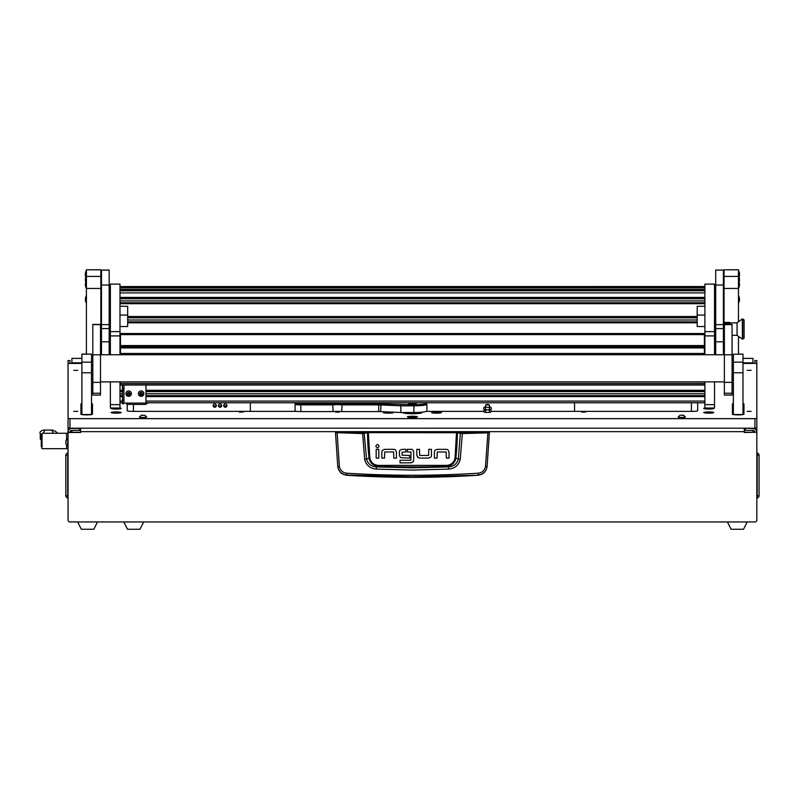 <?xml version="1.0" encoding="UTF-8"?>
<svg xmlns="http://www.w3.org/2000/svg" width="799" height="799" viewBox="0 0 799 799"><rect width="100%" height="100%" fill="white"/><g stroke="black" fill="none" stroke-linecap="round" stroke-linejoin="round"><path stroke-width="1.2" d="M69.962 363.425L69.962 360.539L68.045 360.559L68.045 418.406L69.962 418.646L754.915 418.646L756.833 418.406L756.833 360.559L754.915 360.539L754.915 363.425M71.89 358.381L81.898 358.381L71.89 358.411L71.89 362.836L81.898 362.836M742.98 362.836L752.988 362.836L752.988 358.381L742.98 358.411L752.988 358.381M744.328 432.269L756.833 432.269L744.328 432.509L744.328 428.194M71.89 432.269L71.89 430.361A1.928 1.908 180 0 0 69.962 432.269L80.549 432.269M754.915 432.269A1.928 1.908 180 0 0 752.988 430.361L752.988 432.269M756.833 432.509L756.833 520.019A1.928 1.928 0 0 1 754.915 521.947L69.962 521.947A1.928 1.928 0 0 1 68.045 520.019L68.045 376.808M69.962 432.269L68.045 432.269A3.845 3.815 180 0 1 71.89 428.454L79.58 428.454L79.58 430.361L71.89 430.361M80.549 428.194L80.549 432.509L68.045 432.509M69.962 418.646L69.962 428.194L754.915 428.194L756.833 427.954L756.833 418.406L756.833 432.269A3.845 3.815 180 0 0 752.988 428.454L752.988 428.194M745.297 428.194L752.988 428.454M745.297 428.454L745.297 430.361L752.988 430.361M752.988 362.836L752.988 363.425M71.89 363.425L71.89 362.836M756.833 453.343L757.172 453.063A2.217 2.217 0 0 1 759.05 455.25L759.05 495.75A2.217 2.217 0 0 1 757.172 497.937L757.172 453.063M68.045 453.343L68.045 455.25M68.045 497.647L67.705 497.937A2.217 2.217 0 0 1 65.828 495.75L65.828 455.25L67.705 455.25L67.705 497.937M67.705 453.063A2.217 2.217 0 0 0 65.828 455.25M97.478 521.947L93.823 529.258L81.318 529.258L77.663 521.947M747.215 521.947L743.559 529.258L731.055 529.258L727.4 521.947M335.97 431.949L488.908 431.949L489.387 432.629L487.08 466.816C486.102 471.76 483.125 474.566 478.142 475.245A1027.584 1027.584 0 0 1 346.736 475.245L346.706 475.015C341.722 474.366 338.746 471.59 337.777 466.676L335.49 432.629L362.546 433.567L368.339 432.639L457.368 432.738L460.334 433.467L458.336 458.926C457.078 463.869 453.772 466.536 448.399 466.916L446.291 466.336A1017.137 1017.137 0 0 1 378.586 466.336C373.323 465.947 370.137 463.24 369.028 458.217L366.541 458.926L364.124 432.988L335.97 432.149M448.639 469.083L448.399 466.916L412.444 467.815L376.479 466.916L376.239 469.083L412.444 470.092L448.639 469.083C454.861 468.514 458.736 465.238 460.254 459.255L462.331 433.567L487.899 432.828L485.502 466.456C484.683 470.421 482.276 472.658 478.281 473.188C434.396 475.954 390.491 475.954 346.596 473.188C342.601 472.668 340.204 470.421 339.385 466.456L337.797 466.816C338.776 471.76 341.752 474.566 346.736 475.245M384.728 449.328L382.541 450.197L384.728 449.328L393.747 449.328A2.717 2.717 0 0 1 395.585 450.037L396.454 452.214L395.585 450.037M416.838 455.21L416.838 449.318L419.485 449.318L419.675 455.45L428.564 455.45L428.793 449.318L431.44 449.318L431.44 455.44A2.647 2.647 0 0 1 430.741 457.228L428.564 458.097L419.765 458.097L417.707 457.388L416.838 455.21L418.187 457.727M437.303 449.338L435.125 450.207L437.303 449.338L446.321 449.338A2.717 2.717 0 0 1 448.159 450.047L449.028 452.224L448.159 450.047M399.42 455.13L400.269 457.328L399.42 455.13L399.42 451.864A2.527 2.527 0 0 1 400.069 450.177L402.197 449.318L405.902 449.318L405.902 451.964L402.067 452.204L402.067 455.19L409.607 455.44L409.607 458.087L400.699 457.657M412.903 450.057L413.692 452.054L412.903 450.057A2.677 2.677 0 0 0 411.046 449.318L407.34 449.318L407.34 451.964L410.846 451.964M411.505 462.821L400.059 462.871L400.059 460.224L410.856 460.224L411.046 452.214M410.946 462.871L413.283 461.612M478.142 475.245L412.444 476.763L346.706 475.015L346.596 473.188M485.502 466.456L487.1 466.676C486.132 471.58 483.155 474.366 478.172 475.015L478.281 473.188M488.908 431.949L489.387 432.629L487.899 432.828L462.251 433.088L456.539 432.169L368.339 432.169L364.124 432.988M396.454 452.214L396.454 458.107L393.807 458.107L393.607 451.964L384.728 451.964L384.499 458.107L381.852 458.107L381.852 451.984A2.647 2.647 0 0 1 382.541 450.197M378.816 449.338L378.816 458.107L376.169 458.107L376.169 449.338L378.816 449.338M379.155 446.172C378.047 444.034 376.938 444.034 375.83 446.172C376.938 448.319 378.047 448.319 379.155 446.172M428.564 458.097L430.741 457.228M449.028 452.224L449.028 458.117L446.381 458.117L446.182 451.984L437.303 451.984L437.073 458.117L434.426 458.117L434.426 452.004A2.647 2.647 0 0 1 435.125 450.207M402.197 449.318L400.069 450.177M413.692 452.054L413.692 460.074L412.913 462.092M339.385 466.456L337.088 432.349M456.539 432.169L455.031 458.127C453.962 462.681 451.045 465.108 446.261 465.388L378.616 465.388C373.842 465.118 370.926 462.691 369.847 458.127L369.028 458.217A256.579 256.579 0 0 1 367.51 432.738L367.091 432.269M460.254 459.255L455.849 458.217A256.579 256.579 0 0 0 457.368 432.738L457.787 432.269M462.251 433.088L460.334 433.467L460.753 432.988M362.626 433.088L364.624 459.255C366.162 465.248 370.027 468.524 376.239 469.083M378.616 465.388L378.586 466.336L376.479 466.916C371.116 466.546 367.81 463.879 366.541 458.926L364.624 459.255M446.261 465.388L446.291 466.336C451.575 465.927 454.761 463.22 455.849 458.217L455.031 458.127M143.65 521.947L139.995 529.258L127.49 529.258L123.835 521.947M71.89 432.059L69.972 432.059M41.308 439.879L40.27 439.07L40.27 433.667L41.268 435.215L42.027 435.205M42.007 434.976L41.119 434.976L42.027 434.446M68.045 433.278L66.597 433.278L66.597 439.52L66.597 433.278L42.027 433.278L42.027 448.668L66.597 448.668L66.597 445.243L66.597 448.668L68.045 448.668M43.186 430.162L46.472 430.042L43.186 430.162C40.399 431.1 39.431 432.269 40.27 433.667L40.27 439.07M44.035 430.042L44.724 430.112M51.545 430.102L55.291 431.19L57.758 433.278M46.472 430.042L53.074 430.162M44.804 430.162L43.246 433.278M53.393 433.278L51.835 430.162M42.027 446.751L41.268 446.751L41.268 435.205M67.675 446.042L67.675 438.721L65.927 440.479L65.927 444.284L68.045 446.042M409.777 416.359A5.054 0.619 0 0 0 407.39 416.878A5.054 0.619 0 0 0 412.444 417.497A5.054 0.619 0 0 0 417.487 416.878A5.054 0.619 0 0 0 415.1 416.359M73.768 370.337L77.713 370.337L73.768 370.337M73.768 411.375L77.713 411.375L73.768 411.375M747.165 411.375L751.11 411.375L747.165 411.375M747.165 370.337L751.11 370.337L747.165 370.337M335.48 412.074L339.325 412.074L335.48 412.074M239.281 412.074L243.126 412.074L239.281 412.074M581.752 412.074L585.597 412.074L581.752 412.074M112.419 408.029A5.004 0.609 0 0 0 111.141 408.439A5.004 0.609 0 0 0 111.181 408.519A5.004 0.609 0 0 0 116.145 409.048A5.004 0.609 0 0 0 121.108 408.519A5.004 0.609 0 0 0 121.148 408.439A5.004 0.609 0 0 0 119.86 408.029M705.018 408.029A5.004 0.609 0 0 0 703.739 408.439A5.004 0.609 0 0 0 703.769 408.519A5.004 0.609 0 0 0 708.733 409.048A5.004 0.609 0 0 0 713.697 408.519A5.004 0.609 0 0 0 713.737 408.439A5.004 0.609 0 0 0 712.458 408.029M387.914 411.934A5.004 0.609 0 0 0 383.39 412.544A5.004 0.609 0 0 0 383.42 412.624A5.004 0.609 0 0 0 388.084 413.153A5.004 0.609 0 0 0 393.238 412.693A19.236 2.347 0 0 1 393.208 412.544L393.208 412.384A5.004 0.609 0 0 0 391.949 412.114M431.64 412.693A5.004 0.609 0 0 0 436.793 413.153A5.004 0.609 0 0 0 441.457 412.624A5.004 0.609 0 0 0 441.487 412.544A5.004 0.609 0 0 0 437.173 411.944A5.004 0.609 0 0 0 431.67 412.384L431.67 412.544A19.236 2.347 0 0 1 431.64 412.693M111.141 412.544A5.004 0.609 0 0 0 111.181 412.624A5.004 0.609 0 0 0 116.145 413.153A5.004 0.609 0 0 0 121.108 412.624A5.004 0.609 0 0 0 121.148 412.544A5.004 0.609 0 0 0 116.145 411.934A5.004 0.609 0 0 0 111.141 412.544M703.739 412.544A5.004 0.609 0 0 0 703.769 412.624A5.004 0.609 0 0 0 708.733 413.153A5.004 0.609 0 0 0 713.697 412.624A5.004 0.609 0 0 0 713.737 412.544A5.004 0.609 0 0 0 708.733 411.934A5.004 0.609 0 0 0 703.739 412.544M69.962 428.194L68.045 427.954L68.045 418.406M491.285 411.375L691.904 411.375A5.773 0.699 180 0 0 697.677 410.666L697.677 402.776M426.356 411.375L483.665 411.375M402.816 412.544L402.816 412.514A9.618 1.169 0 0 0 412.444 413.712A9.618 1.169 0 0 0 422.062 412.544L422.062 412.164M127.201 404.424L127.201 410.666A5.773 0.699 180 0 0 132.974 411.375L296.799 411.375M335.68 411.375L339.126 411.375M91.515 378.666L92.814 378.666M68.045 363.425L81.898 363.425M742.98 363.425L756.833 363.425M732.064 378.666L733.362 378.666M81.898 403.595A5.773 0.699 180 0 0 80.929 403.984L80.929 414.182A5.773 0.699 180 0 0 86.701 414.891A5.773 0.699 180 0 0 92.474 414.182L92.474 403.984A5.773 0.699 180 0 0 91.515 403.595M733.362 403.595A5.773 0.699 180 0 0 732.403 403.984L732.403 414.182A5.773 0.699 180 0 0 738.176 414.891A5.773 0.699 180 0 0 743.949 414.182L743.949 403.984A5.773 0.699 180 0 0 742.98 403.595M81.898 404.174A5.773 0.699 0 0 0 80.929 404.564L80.929 414.182M92.474 404.564A5.773 0.699 0 0 0 91.515 404.174M743.949 404.564A5.773 0.699 0 0 0 742.98 404.174M733.362 404.174A5.773 0.699 0 0 0 732.403 404.564L732.403 414.182M691.425 402.776L691.425 411.375M133.453 411.375L133.453 404.424M412.444 416.848L414.651 416.509L409.937 416.549L412.444 416.848M412.444 416.928L415.52 416.549L412.444 416.169L409.358 416.549L412.444 416.928M412.693 416.838L412.184 416.838M404.654 412.514L404.654 413.233M420.783 413.133A8.18 0.999 0 0 0 420.763 413.123A8.18 0.999 -0 0 0 420.763 413.123L420.763 412.274M412.444 403.295L408.589 403.765L412.444 404.234L416.289 403.765L412.444 403.295M412.973 402.896L413.942 403.016L412.973 402.896M333.103 411.575L332.694 403.815A6.732 0.819 180 0 1 342.112 403.815L378.716 403.815A6.732 0.819 180 0 1 381.013 403.865L413.882 404.753A12.025 1.468 0 0 0 425.817 403.115L426.766 404.054A12.984 1.578 180 0 1 426.866 404.244A12.984 1.578 180 0 1 413.882 405.832L400.878 405.832L400.878 412.514L380.684 411.615A5.773 0.699 0 0 0 378.716 411.575L341.702 411.575A5.773 0.699 0 0 0 333.103 411.575L300.843 411.575A5.773 0.699 180 0 1 295.071 410.876L295.071 402.956A5.773 0.699 180 0 1 295.121 402.866A5.773 0.699 180 0 1 295.25 402.786L295.121 402.866M401.048 404.753L400.878 405.832L380.684 404.933A5.773 0.699 0 0 0 378.716 404.893L341.702 404.893A5.773 0.699 0 0 0 333.103 404.893L300.843 404.893A5.773 0.699 180 0 1 295.071 404.184L296.039 403.235A4.814 0.589 0 0 0 300.843 403.815L332.694 403.815M400.878 412.514L413.882 412.514A12.984 1.578 0 0 0 426.866 410.926L426.866 404.244M425.817 403.115A12.025 1.468 0 0 0 425.138 402.776M342.112 403.815L341.702 411.575M218.407 405.602A1.638 1.628 180 0 0 220.035 407.22A1.638 1.628 180 0 0 221.673 405.602A1.638 1.628 180 0 0 220.035 403.974A1.638 1.628 180 0 0 218.407 405.602M221.563 405.013A1.638 1.628 0 0 1 218.517 405.013M213.113 405.602A1.638 1.628 180 0 0 214.751 407.22A1.638 1.628 180 0 0 216.379 405.602A1.638 1.628 180 0 0 214.751 403.974A1.638 1.628 180 0 0 213.113 405.602M216.269 405.013A1.638 1.628 0 0 1 213.223 405.013M223.69 405.602A1.638 1.628 180 0 0 225.328 407.22A1.638 1.628 180 0 0 226.966 405.602A1.638 1.628 180 0 0 225.328 403.974A1.638 1.628 180 0 0 223.69 405.602M226.856 405.013A1.638 1.628 0 0 1 223.8 405.013M250.337 402.776L250.337 411.375M574.541 411.375L574.541 402.776M113.168 408.029A4.474 0.549 0 0 0 111.67 408.439A4.474 0.549 0 0 0 116.145 408.988A4.474 0.549 0 0 0 120.619 408.439L120.619 408.718M120.619 408.439A4.474 0.549 0 0 0 119.111 408.029M116.145 408.649L117.583 408.339L114.696 408.339L116.145 408.239M705.767 408.029A4.474 0.549 0 0 0 704.269 408.439A4.474 0.549 0 0 0 708.733 408.988A4.474 0.549 0 0 0 713.207 408.439L713.207 408.718M713.207 408.439A4.474 0.549 0 0 0 711.709 408.029M708.733 408.649L710.181 408.539L707.295 408.539L708.733 408.239M112.269 412.274A4.474 0.549 0 0 0 111.67 412.544A4.474 0.549 0 0 0 114.986 413.073A4.474 0.549 0 0 0 120.02 412.813A4.474 0.549 0 0 0 120.619 412.544A4.474 0.549 0 0 0 117.303 412.014A4.474 0.549 0 0 0 112.269 412.274M115.306 412.723L117.803 412.544L115.306 412.364M704.868 412.274A4.474 0.549 0 0 0 704.269 412.544A4.474 0.549 0 0 0 707.574 413.073A4.474 0.549 0 0 0 712.608 412.813A4.474 0.549 0 0 0 713.207 412.544A4.474 0.549 0 0 0 709.892 412.014A4.474 0.549 0 0 0 704.868 412.274M707.904 412.723L710.401 412.544L707.904 412.364M432.619 412.274A4.474 0.549 0 0 0 432.019 412.544A4.474 0.549 0 0 0 435.335 413.073A4.474 0.549 0 0 0 440.359 412.813A4.474 0.549 0 0 0 440.958 412.544A4.474 0.549 0 0 0 437.642 412.014A4.474 0.549 0 0 0 432.619 412.274M435.655 412.723L438.152 412.544L435.655 412.364M384.519 412.274A4.474 0.549 0 0 0 383.919 412.544A4.474 0.549 0 0 0 387.235 413.073A4.474 0.549 0 0 0 392.259 412.813A4.474 0.549 0 0 0 392.858 412.544A4.474 0.549 0 0 0 389.542 412.014A4.474 0.549 0 0 0 384.519 412.274M387.555 412.723L390.052 412.544L387.555 412.364M489.218 404.923L485.732 404.923M489.318 404.973L489.348 405.013A3.336 3.336 0 0 0 485.632 404.973M489.238 404.913L485.712 404.913M412.444 404.124L415.4 403.715L409.478 403.715L412.444 404.124M411.145 403.904L414.142 403.665L411.145 403.904M109.163 354.756L109.163 285.033L101.473 285.033L101.473 354.756M109.163 270.102L101.473 270.102L109.163 270.032L109.163 285.033M101.473 270.102L101.473 285.033M723.405 354.756L723.405 285.033L715.714 285.033L715.714 354.756M723.405 270.102L715.714 270.102L723.405 270.032L723.405 285.033M715.714 270.102L715.714 285.033M119.99 335.91L110.372 335.91L110.372 284.104L119.99 284.104L119.99 354.756M119.99 381.882L119.99 408.009M110.372 335.91L110.372 354.756M110.372 381.882L110.372 404.654L119.99 404.654M110.372 408.009L110.372 404.654M704.888 335.91L704.888 284.104L714.506 284.134L714.506 335.91L704.888 335.91L704.888 354.756M704.888 381.882L704.888 404.654L714.506 404.654L714.506 408.009M714.506 335.91L714.506 354.756M714.506 381.882L714.506 404.654M704.888 408.009L704.888 404.654M119.99 326.531L127.68 326.531L127.68 315.066L119.99 315.066M119.99 306.277L127.68 306.277L127.68 315.066M704.888 306.277L697.197 306.277L697.197 326.531L704.888 326.531M704.888 315.066L697.197 315.066M122.397 400.369L123.835 400.369L123.835 403.755L122.397 403.755L122.397 385.028M122.397 388.694L123.835 388.694L123.835 385.028M123.835 388.694L123.835 390.661L122.397 390.661M123.835 400.369L123.835 390.661M126.721 404.424L145.967 404.424L126.721 404.414L126.721 403.076L145.967 403.076L145.967 385.028M145.967 404.424L145.967 403.076M123.835 403.086L126.721 403.076M148.185 402.776A1.538 1.528 180 0 1 146.926 403.435L145.967 403.435M120.469 384.938L704.408 384.938L120.469 385.028L120.469 381.882M120.469 383.44L704.408 383.44L704.408 384.838L120.469 384.838M704.408 353.468L120.469 353.468L120.469 345.567L704.408 345.567L704.408 354.756M704.408 383.44L704.408 381.882M704.408 333.932L704.408 334.621L120.469 334.621L120.469 345.567M704.408 334.621L704.408 345.567M120.469 354.756L120.469 353.468M120.469 334.621L120.469 333.543L704.408 333.543M704.408 385.028L120.469 385.028M139.905 394.137L142.272 394.366L142.392 393.298L141.543 392.659L140.015 393.188L139.895 394.227L141.303 394.936L142.262 394.336M139.855 394.366A1.418 1.408 0 0 1 140.604 392.529A1.418 1.408 0 0 1 142.452 393.268A1.418 1.408 0 0 1 141.703 395.106A1.418 1.408 0 0 1 139.855 394.366M138.627 394.716A2.747 2.717 0 0 1 140.604 390.991A2.747 2.717 0 0 1 143.89 393.657A2.747 2.717 0 0 1 138.627 394.716M143.89 393.627L143.89 393.657A2.747 2.717 180 0 0 140.604 390.961A2.747 2.717 180 0 0 138.407 393.637L138.407 393.627M142.102 393.887L142.402 393.318M127.401 394.137L129.768 394.366M128.2 394.736L129.778 394.446L129.887 393.298L129.038 392.659L127.51 393.188L127.381 394.227L128.2 394.736M127.351 394.366A1.418 1.408 0 0 1 128.09 392.529A1.418 1.408 0 0 1 129.947 393.268A1.418 1.408 0 0 1 129.198 395.106A1.418 1.408 0 0 1 127.351 394.366M126.122 394.716A2.747 2.717 0 0 1 128.1 390.991A2.747 2.717 0 0 1 131.386 393.657A2.747 2.717 0 0 1 126.122 394.716M131.386 393.627L131.386 393.657A2.747 2.717 180 0 0 128.1 390.961A2.747 2.717 180 0 0 125.902 393.637L125.902 393.627M129.598 393.887L129.897 393.318M100.844 269.812L86.412 269.812L100.844 269.742L100.844 288.459L86.412 288.459L86.412 276.414L100.844 276.414M100.844 354.756L100.844 288.459M86.412 354.117L86.412 288.459M86.412 269.812L86.412 276.414M92.814 366.272L91.515 366.272M92.814 378.297L91.515 378.297M738.466 269.812L724.034 269.812L738.466 269.742L738.466 321.787M738.466 336.319L738.466 354.117M738.466 288.459L724.034 288.459L724.034 322.406M724.034 335.7L724.034 354.756M724.034 288.459L724.034 276.414L738.466 276.414M724.034 269.812L724.034 276.414M733.362 366.272L732.064 366.272M733.362 378.297L732.064 378.297M81.898 362.157L91.515 362.157L91.515 414.521L81.898 414.521L81.898 354.117L91.515 354.117L81.898 354.257M91.515 362.157L91.515 354.257M733.362 354.257L742.98 354.117L733.362 354.257L733.362 362.157L742.98 362.157L742.98 372.783L733.362 372.783L733.362 362.157M742.98 372.783L742.98 414.521L733.362 414.521L733.362 372.783M742.98 354.257L742.98 362.157M724.373 393.248L724.373 395.056L732.064 395.056L732.064 324.434L724.373 324.434L724.373 393.248L732.064 393.248M92.814 393.248L92.814 395.056L100.504 395.056L100.504 324.434L92.814 324.434L92.814 393.248L100.504 393.248M738.466 270.701L739.465 274.586A7.7 7.64 180 0 0 739.484 274.117A7.7 7.64 0 0 0 738.685 270.731L738.685 288.01A7.7 7.64 180 0 0 739.484 284.614A7.7 7.64 0 0 0 739.085 282.187L739.484 284.614L738.466 288.039M86.412 288.039L85.393 284.614L85.793 282.177A7.7 7.64 180 0 0 85.393 284.614A7.7 7.64 0 0 0 86.192 288.01L86.192 270.701A7.7 7.64 180 0 0 85.393 274.117L85.393 274.127A7.7 7.64 0 0 0 85.413 274.586L86.412 270.701M744.089 319.92L744.089 338.197L742.361 339.156L742.361 318.951L742.73 339.156L742.73 318.951L744.089 319.92M742.361 318.951L737.068 322.796L737.068 335.31L742.361 339.156M737.068 322.796L724.853 323.196M730.046 323.725L730.146 324.434M723.405 322.406L729.587 322.406L730.146 323.196M730.146 323.905L729.587 323.285L729.896 324.434M724.373 335.7L723.405 335.7M723.405 329.937L724.373 329.937M723.405 323.285L729.587 323.285M729.777 323.196L724.663 323.196L724.663 322.496L729.777 322.496M724.663 322.496L724.663 323.196M86.412 295.98L85.393 299.395A7.7 7.64 0 0 0 86.192 302.791L86.192 295.98A7.7 7.64 180 0 0 85.393 299.395L85.393 299.405M738.466 295.98L738.685 302.791A7.7 7.64 180 0 0 739.484 299.395A7.7 7.64 0 0 0 738.685 296L739.484 299.395L738.466 302.821M680.868 415.24L683.475 415.46L680.868 415.24M681.797 415.14L683.644 415.31L681.797 415.14M683.644 415.31L685.452 417.108L681.797 417.547L678.141 417.108L679.959 415.31M678.141 417.108L681.797 417.917L685.452 417.108M142.142 415.24L144.759 415.46L142.142 415.24M143.081 415.14L141.233 415.31L143.081 415.14M144.919 415.31L146.736 417.108L143.081 417.547L139.425 417.108L141.233 415.31M139.425 417.108L143.081 417.917L146.736 417.108M756.833 360.559L754.915 360.559M744.328 431.65L80.549 431.65M756.833 495.75L759.05 495.75M756.833 455.25L759.05 455.25M68.045 495.75L65.828 495.75M488.908 432.149L487.789 432.349M369.847 458.127L368.339 432.169M754.915 428.194L754.915 418.646M300.843 403.815L300.843 411.575M413.882 404.753L413.882 412.514M378.716 411.575L378.716 403.815M381.013 403.865L380.684 411.615M109.163 324.634L101.473 324.634M109.163 341.812L101.473 341.812M109.163 328.599L101.473 328.599M723.405 324.634L715.714 324.634M723.405 341.812L715.714 341.812M723.405 328.599L715.714 328.599M110.372 331.615L119.99 331.615M704.888 331.615L714.506 331.615M119.99 393.787L122.397 393.787M145.967 393.787L704.888 393.787M119.99 391.62L122.397 391.62M145.967 391.62L704.888 391.62M119.99 390.971L122.397 390.971L119.99 390.971M145.967 390.971L704.888 390.971L145.967 390.971M119.99 390.302L122.397 390.302M145.967 390.302L704.888 390.302M704.888 402.766L145.967 402.766M122.397 402.766L119.99 402.766M704.888 401.088L145.967 401.088M122.397 401.088L119.99 401.088M704.888 396.604L145.967 396.604M122.397 396.604L119.99 396.604M704.888 395.745L145.967 395.745M122.397 395.745L119.99 395.745M119.99 395.655L122.397 395.655L119.99 395.655M145.967 395.655L704.888 395.655L145.967 395.655M704.888 286.561L119.99 286.561L704.888 286.541M704.888 287.111L119.99 287.111M704.888 287.88L119.99 287.88L704.888 287.88M704.888 289.458L119.99 289.458M704.888 290.227L119.99 290.227L704.888 290.227M704.888 290.776L119.99 290.776M704.888 292.923L119.99 292.923M704.888 297.408L119.99 297.408M704.888 298.077L119.99 298.077L704.888 298.087M704.888 298.736L119.99 298.736M704.888 300.903L119.99 300.903M704.888 302.771L119.99 302.771L704.888 302.771M704.888 302.851L119.99 302.851M704.888 303.71L119.99 303.71M697.197 316.504L127.68 316.504M697.197 317.173L127.68 317.173M697.197 317.832L127.68 317.832M697.197 320L127.68 320M697.197 321.867L127.68 321.867L697.197 321.867M697.197 321.947L127.68 321.947M697.197 322.806L127.68 322.806M123.935 403.076L123.935 385.028M704.408 347.925L120.469 347.925M704.408 346.746L120.469 346.746M91.515 372.783L81.898 372.783M724.373 354.806L732.064 354.806M724.373 324.624L732.064 324.624M92.814 354.806L100.504 354.806M92.814 324.624L100.504 324.624M86.192 276.354A7.7 7.64 180 0 0 85.393 279.75L85.393 279.75A7.7 7.64 0 0 0 86.192 283.136L86.412 283.166M86.192 271.66A7.7 7.64 180 0 0 85.393 275.056L85.393 275.066A7.7 7.64 0 0 0 85.763 277.393L85.393 275.056L86.412 271.64M738.466 283.166L738.685 283.166A7.7 7.64 180 0 0 739.484 279.75A7.7 7.64 0 0 0 738.685 276.354M739.115 277.393A7.7 7.64 180 0 0 739.484 275.056A7.7 7.64 0 0 0 738.685 271.66L739.484 275.056L739.115 277.403M68.045 360.539L69.962 360.539M52.215 430.042L50.167 430.042M415.52 417.368L415.52 416.549M409.358 417.368L409.358 416.549M489.877 409.597L491.375 410.926C491.495 412.054 490.196 412.554 487.48 412.414C484.793 412.584 483.495 412.094 483.575 410.926L485.073 409.597M485.552 411.855L485.263 409.947L489.687 409.947L489.397 411.855M489.397 406.861L490.776 407.21L491.375 408.259C491.495 409.378 490.196 409.877 487.48 409.747C484.793 409.917 483.495 409.418 483.575 408.259L484.174 407.21L485.552 406.861M485.552 409.178L485.263 407.28L489.687 407.28L489.397 409.178M489.397 405.013L489.397 412.074M485.552 405.013L485.552 412.074M338.566 412.264A3.336 3.336 0 0 0 336.239 412.264M413.542 403.105A1.588 1.588 0 0 0 412.404 403.105M119.99 284.104L110.372 284.104M119.99 408.029L110.372 408.029M714.506 284.104L704.888 284.104M714.506 408.029L704.888 408.029M704.888 402.776L145.967 402.776M122.397 402.776L119.99 402.776M697.197 317.183L127.68 317.183M100.504 354.756L724.373 354.756M100.504 381.882L724.373 381.882M724.373 382.361L732.064 382.361M92.814 382.361L100.504 382.361M737.068 335.31L732.064 335.31M715.714 331.455L714.506 331.455M715.714 326.651L714.506 326.651M85.393 299.395L86.412 302.821M86.412 276.324L85.393 279.75L86.192 283.166M738.466 276.324L739.484 279.75L738.685 283.166"/></g></svg>
